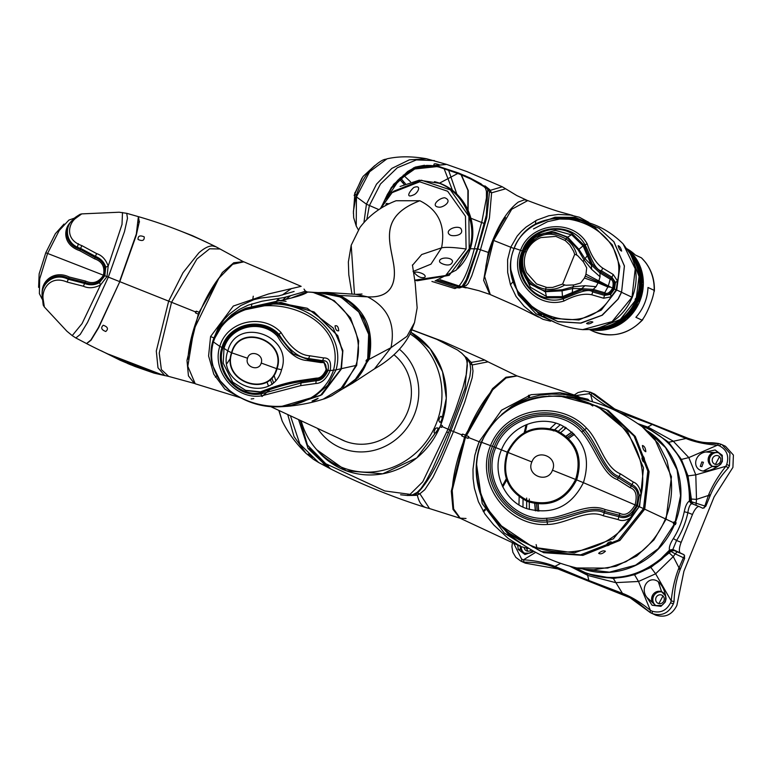 <?xml version="1.0" encoding="UTF-8"?>
<svg xmlns="http://www.w3.org/2000/svg" width="772" height="772" viewBox="0 0 772 772"><rect width="100%" height="100%" fill="white"/><g stroke="black" fill="none" stroke-linecap="round" stroke-linejoin="round"><path stroke-width="1.16" d="M638.164 423.78L648.297 427.254L673.165 441.092L688.817 457.584L717.516 445.154L719.465 445.859C726.838 449.825 729.26 456.02 726.713 464.454L729.434 465.767L729.955 453.415L721.994 444.662L725.477 446.284L733.4 455.065L732.918 467.388L714.119 496.888L688.46 560.067L683.924 571.251L676.861 605.431C672.19 614.753 665.155 617.996 655.746 615.178L650.14 612.486L642.121 605.981C636.639 601.263 632.451 598.406 629.576 597.393L554.18 567.208C545.514 563.763 535.469 562.093 524.034 562.199L520.859 561.128L525.327 563.164L557.934 568.954L631.342 598.261M650.082 612.457L629.576 597.393M575.922 395.573L588.766 393.739L590.58 392.234L594.633 394.106L614.753 409.044M663.003 595.926L659.037 603.289L659.394 603.685M526.581 548.487L527.836 551.218M719.543 456.677L715.576 464.04L715.933 464.435M652.311 611.231C660.398 613.451 666.477 610.642 670.54 602.807L673.377 603.82C668.764 613.229 661.729 616.471 652.253 613.557L652.311 611.231L650.42 610.401C641.686 603.144 632.934 597.673 624.172 593.996L588.862 580.496L589.181 581.162M691.365 503.884C689.724 504.936 688.556 507.86 687.862 512.637L684.243 511.739C685.449 505.892 687.167 502.34 689.406 501.086C689.801 465.777 674.747 441.053 644.234 426.926L648.644 428.73L666.612 440.754L680.238 457.815L688.383 478.457L690.342 500.941L692.146 503.778L691.365 503.884L689.406 501.086L705.753 506.307L702.896 508.294L699.297 506.615A10.017 3.358 111.7 0 0 699.239 506.596A10.017 3.358 111.7 0 0 692.484 514.48L681.174 542.33A10.017 3.358 111.7 0 0 680.45 553.032L684.05 554.711L684.648 558.291L680.18 569.514C676.446 578.739 674.4 589.441 674.053 601.61L673.377 603.82M612.862 408.205L617.861 410.308L612.785 408.176L590.58 392.234L584.394 391.057L578.016 392.562L574.233 395.013M640.673 425.575L650.034 429.377L668.687 442.269L686.028 438.496L687.119 438.969C696.035 442.337 706.168 444.402 717.516 445.154L718.732 443.562C706.969 443.504 696.778 441.758 688.132 438.332L617.88 410.318L616.78 410.916C607.96 407.211 599.236 401.758 590.619 394.55L592.635 393.266M687.119 438.969L688.113 438.322L698.892 441.787C711.678 443.649 708.764 441.951 718.674 443.543L721.994 444.662L720.98 444.238L719.465 445.859M729.434 465.767L728.372 467.822C720.122 476.835 714.119 485.945 710.375 495.151L705.762 506.307M701.873 466.684L700.291 466.356L701.816 461.955L703.427 462.293L701.873 466.684M656.596 602.15A4.507 4.246 114.9 0 1 661.874 595.154A4.507 4.246 114.9 0 1 663.312 601.89A4.507 4.246 114.9 0 1 656.596 602.15M531.377 549.867A4.507 4.246 114.9 0 1 524.236 547.956M719.9 457.082A4.507 4.246 114.9 0 1 714.621 464.078A4.507 4.246 114.9 0 1 713.183 457.333A4.507 4.246 114.9 0 1 719.9 457.082M684.687 555.879L683.423 557.731L675.239 553.881L673.252 556.622L655.621 573.799L638.512 581.47L634.555 574.764L650.844 567.43L671.003 551.44L675.239 553.881L677.121 551.835L684.05 554.711M670.54 602.807L671.215 600.915C672.412 589.094 674.853 578.411 678.559 568.867L680.18 569.514M658.284 581.683C662.579 585.61 665.184 591.313 666.091 598.811L665.281 601.967L660.938 606.329L652.099 605.248L646.859 597.383C639.612 588.168 648.605 574.831 658.284 581.683L661.575 591.67L665.541 595.974L665.753 599.728M569.736 566.185L588.081 575.526L615.689 582.638L638.512 581.47L650.42 610.401L650.14 612.486L651.684 613.306M692.484 514.48L687.862 512.637A80.809 76.129 114.9 0 1 676.552 540.487L673.348 538.557C670.125 543.623 668.841 547.473 669.498 550.098L670.038 550.947L661.729 559.208C638.232 578.103 612.939 582.715 585.842 573.065L582.281 571.521L587.241 573.712L588.862 580.496L553.823 565.944C544.878 562.556 534.774 560.511 523.522 559.797L524.034 562.199M704.132 507.995L708.783 494.427L710.375 495.151M726.713 464.454L725.883 466.278L695.794 474.857L696.498 499.378L695.977 505.419M690.65 501.047L692.146 503.778L699.181 506.567M681.174 542.33L676.552 540.487L672.856 549.452L680.45 553.032M678.559 568.867L683.423 557.731L684.648 558.291M513.65 543.218L521.621 559.111L523.522 559.797L535.729 552.318M534.668 503.865L534.938 503.17M565.249 428.663L565.625 427.427M588.766 393.739L590.619 394.55L592.549 401.768M688.113 438.322L618.961 410.743L617.899 411.322L616.78 410.916M687.003 437.878L686.028 438.496L652.224 424.475L618.102 411.91M728.372 467.822L725.883 466.278C718.471 475.639 712.778 485.019 708.783 494.427M517.674 545.109L518.253 549.423L524.941 554.537L524.439 553.196L529.495 553.138L532.757 550.668M524.941 554.537L534.021 551.372M712.653 452.643C706.766 457.41 706.689 461.994 712.44 466.404L718.307 466.027A7.517 7.083 114.9 0 1 709.671 464.281A7.517 7.083 114.9 0 1 713.01 452.488L705.897 451.977C694.269 453.56 691.48 469.26 703.205 471.074C709.024 471.238 714.862 468.951 720.739 464.233L722.36 461.405L722.264 455.287L715.142 449.97L705.897 451.977M656.2 605.731A7.517 7.083 114.9 0 1 662.521 592.172M524.642 553.263A7.517 7.083 114.9 0 1 521.274 546.798M712.759 466.491A7.517 7.083 114.9 0 1 719.05 452.913M666.091 598.811L665.339 601.185M665.281 601.967L664.364 602.971L665.512 600.548L665.725 596.659M646.859 597.383L655.804 605.586L661.372 605.431L660.938 606.329L664.364 602.971M655.553 605.47L652.099 605.248M652.108 601.755C651.192 594.266 654.347 590.908 661.575 591.67M587.241 573.712L613.373 578.498L634.555 574.764M709.941 496.193L708.387 495.479L696.498 499.378L691.365 499.059L691.336 501.366L693.063 504.174M585.842 573.065L585.089 572.583C612.138 582.223 637.402 577.61 660.861 558.745L669.498 550.098L672.856 549.452M670.318 551.121L674.217 550.59A3.011 2.827 -65.1 0 0 671.003 551.44L670.038 550.947L673.319 550.147M520.087 545.428L520.521 549.259L518.253 549.423L520.521 549.259L524.005 553.013M581.548 397.744L587.994 399.259L589.451 400.871M646.473 427.842L652.224 424.475M691.365 499.059L688.016 475.899L695.794 474.857L688.817 457.584L681.386 459.437L668.687 442.269M532.738 550.658A7.517 7.083 114.9 0 1 529.495 553.138M715.142 449.97L717.999 452.411L713.01 452.488M720.739 464.233L721.801 462.129M722.36 461.405L722.351 460.17L721.482 462.708L718.78 465.748M721.067 463.499L718.307 466.027M652.263 602.102A7.517 7.083 114.9 0 1 664.393 593.822A7.517 7.083 114.9 0 1 665.541 595.974M718.433 452.595L721.917 456.339L722.351 460.17M587.096 400.234L584.742 399.539M688.016 475.899L681.386 459.437M674.294 524.169L674.612 524.294A76.66 72.221 114.9 0 1 652.958 554.142A76.66 72.221 114.9 0 1 583.111 569.099M566.272 436.296A76.66 72.221 114.9 0 1 572.168 432.195M647.283 430.901A76.66 72.221 114.9 0 1 675.365 522.441L676.127 522.789A76.833 72.385 114.9 0 1 675.375 524.642L674.612 524.294M722.264 455.287L721.917 456.339L722.264 455.287M676.127 522.789L675.037 522.354M535.614 510.832A76.66 72.221 114.9 0 1 534.909 502.62M585.089 572.583L574.889 567.516M574.513 434.424A74.855 70.522 -65.1 0 0 568.684 438.496M538.19 504.058A74.855 70.522 -65.1 0 0 538.837 511.17M529.283 395.148A74.652 25.013 -68.3 0 1 529.505 397.677M527.073 424.417A74.652 25.013 -68.3 0 1 526.919 425.16A74.652 25.013 -68.3 0 1 525.307 432.117M506.721 479.962A74.652 25.013 -68.3 0 1 502.765 486.958M485.395 510.031A74.652 25.013 -68.3 0 1 483.513 511.788M576.916 395.911L517.076 375.935L506.104 377.962L492.71 389.812L465.439 437.396L452.218 490.442L453.627 508.97L460.295 518.321L520.849 546.605L508.266 538.489L493.684 524.883L485.009 514.113L478.399 501.694L474.384 488.136L473.13 478.765L472.985 469.299L474.848 455.239L479.123 441.7L501.559 410.193L531.039 394.685L559.874 392.736L576.916 395.911L584.954 399.684M519.17 496.821L518.958 504.763M527.971 548.506L520.675 546.518M465.439 437.396L467.9 438.342L469.048 437.743L468.633 436.527L466.192 435.553M555.956 423.191L549.365 429.319M481.159 442.501L479.123 441.7L476.015 450.645M523.049 498.287L522.972 506.963M530.499 549.355L504.261 533.018L482.21 503.576L476.671 465.033M553.36 430.911L560.24 424.725M584.24 399.529L574.407 396.21L562.595 394.309L551.189 394.077L539.773 395.177L528.463 398.024L519.788 401.662L511.575 406.468L501.665 414.429M487.171 508.458L508.323 534.301L523.329 544.849M537.1 548.66L536.135 544.578M526.649 498.075L526.668 508.536M563.888 426.453L557.509 431.915M592.78 405.995L588.187 402.82M569.968 396.837L548.651 395.988M529.322 509.433L529.254 498.992M566.301 427.842L559.999 433.179M506.027 531.339L541.056 551.459L580.631 554.846L618.362 540.062L643.501 508.603L673.493 522.673L673.377 523.763L674.245 524.284L658.265 548.66L635.578 565.172L609.465 572.168L583.333 569.128M535.324 510.784L534.61 502.572M654.482 438.351L671.447 476.7L666.111 519.102L653.952 539.869L636.717 556.004L616.037 566.233L593.784 569.784M654.762 438.689C657.686 440.773 639.428 423.51 642.14 426.665L658.207 443.504L666.96 460.652L671.215 479.73C672.47 492.97 670.55 505.988 665.445 518.774C660.263 531.397 652.552 542.108 642.314 550.899L625.909 561.736L607.612 568.096L576.858 567.97L585.012 569.331L593.822 569.784M642.15 426.665C617.272 409.112 598.339 401.884 573.22 397.31L608.191 410.472L635.279 436.45L649.088 471.615L644.726 509.163L619.926 540.419L582.918 555.357L543.72 552.694L508.227 533.317M576.887 567.98C554.933 562.913 534.803 553.592 516.497 540.014L508.69 533.713M516.497 540.014L513.843 537.968M605.412 551.256C603.656 550.349 601.407 551.034 598.647 553.283C600.365 554.45 602.623 553.765 605.412 551.256M573.22 397.31L570.276 396.885L606.223 409.7L634.063 436.074L647.833 471.094L643.501 508.603L639.534 506.818L643.52 467.861L627.704 431.664L597.316 406.14L559.227 395.872L564.187 396.229M645.826 451.726C645.527 448.098 644.388 446.013 642.42 445.492C642.873 448.928 644.012 451.002 645.826 451.726M577.794 398.12L574.58 397.541M673.502 522.644L674.159 521.843L675.104 522.171L680.576 495.672L677.083 469.878L665.541 447.586L647.476 431.075M571.946 432.002L566.04 436.103M674.245 524.284L675.104 522.171M573.422 433.343A74.652 70.329 -65.1 0 0 567.516 437.386M536.579 503.884A74.652 70.329 -65.1 0 0 537.302 511.045M673.377 523.763L674.159 521.843M572.901 397.262L608.133 410.482L635.259 436.566L648.982 471.76L644.601 509.105L619.945 540.246L583.13 555.242L543.449 552.569L508.507 533.558M508.449 533.5L498.741 524.101L533.211 547.28L574.387 552.868L613.383 538.808L639.168 506.654L632.104 516.796C610.092 551.71 560.761 561.302 525.221 542.841C488.908 526.234 465.641 480.763 481.67 442.337C496.975 403.611 545.302 387.351 582.86 400.88C621.171 412.557 649.792 453.946 641.214 494.341L639.168 506.654L636.495 505.506C639.39 495.142 637.643 488.647 631.255 485.993L630.106 487.653C635.819 489.622 637.479 495.373 635.086 504.907L583.4 482.664C591.265 457.198 583.95 438.052 561.447 425.256C540.072 414.873 511.093 425.44 501.482 449.786C491.108 473.014 505.39 502.369 527.411 508.806C552.617 515.194 571.28 506.48 583.4 482.664L575.622 479.47C565.065 499.725 549.114 506.77 527.768 500.594C508.092 490.317 501.53 474.24 508.072 452.373C518.63 432.108 534.581 425.063 555.937 431.239C575.613 441.526 582.175 457.603 575.622 479.47L552.472 470.196C547.57 484.092 525.713 475.32 531.879 461.945L495.798 447.625C480.821 481.535 512.154 521.602 546.692 518.244C565.094 517.742 587.28 502.032 605.026 509.501L619.704 513.274C625.059 516.14 630.184 513.351 635.086 504.907L636.495 505.506C631.255 514.934 625.542 518.186 619.366 515.262L619.704 513.274M606.039 545.669L607.564 543.17C614.888 538.731 610.121 546.653 606.039 545.669M506.702 531.898L508.323 533.085L506.702 531.898M641.957 458.471L642.555 455.731C646.087 458.114 644.109 466.751 641.957 458.471M603.308 515.773L604.659 511.479L619.366 515.262L618.092 519.556L603.308 515.773C586.836 508.497 565.461 524.42 547.502 524.439C509.597 527.353 474.22 484.681 490.529 445.579C506.336 406.275 560.491 399.761 586.585 428.19C599.67 440.88 603.772 466.819 620.35 473.815L619.163 476.556C604.63 472.242 597.972 444.132 584.587 429.599C559.439 401.739 506.49 409.546 492.468 446.322C476.884 482.471 509.52 524.661 547.078 521.978C566.88 520.685 591.207 505.293 604.37 512.975L619.125 516.738C623.062 518.427 627.231 517.665 631.621 514.451L637.479 505.921L639.264 495.634L641.214 494.35M618.092 519.556C622.039 521.438 626.71 520.521 632.104 516.796L631.621 514.451M620.35 473.815L633.32 482.037C637.305 483.494 639.94 487.595 641.214 494.341M605.026 509.501L604.659 511.479C591.333 503.962 566.976 518.61 546.885 520.116L546.692 518.244M481.67 442.337L494.273 447.027C478.457 481.477 511.431 523.841 546.885 520.116L547.502 524.439M639.264 495.634C638.415 490.133 636.022 486.514 632.104 484.758L619.163 476.556L617.214 479.499C602.449 474.732 595.801 448.368 581.731 431.963C558.349 405.213 508.314 413.531 495.798 447.625L494.273 447.027C506.509 411.814 560.047 403.293 583.159 430.786C596.698 445.811 603.752 473.275 618.324 477.82L631.255 485.993L633.32 482.037M617.214 479.499L630.106 487.653M507.32 452.074C500.584 474.519 507.32 491.011 527.537 501.539C549.452 507.908 565.828 500.69 576.645 479.885C583.391 457.429 576.645 440.937 556.429 430.409C534.523 424.04 518.157 431.258 507.32 452.074M538.74 511.17A74.652 70.329 114.9 0 1 538.084 504.048M568.607 438.419A74.652 70.329 114.9 0 1 574.445 434.366M409.971 333.803A75.26 70.899 114.9 0 1 436.141 423.925A75.26 70.899 114.9 0 1 315.796 448.638L317.813 450.993A76.66 72.221 114.9 0 0 440.387 425.826A76.66 72.221 114.9 0 0 410.762 332.211L430.168 348.819L442.549 371.728L446.284 398.169L440.764 424.889L442.279 425.584L441.545 427.389L442.414 426.704L442.279 425.584M316.819 449.796L346.387 470.814L382.729 473.796L416.832 457.873L440.011 426.742L441.545 427.389M300.231 420.354L307.449 445.058L325.794 463.74L384.784 490.953L410.067 494.35L422.718 481.853L448.011 429.164L455.557 409.585L462.959 387.525L466.423 373.851L467.359 365.349L466.751 360.408L465.159 356.905L462.013 353.393L457.497 350.005L436.807 339.352L411.794 329.847M461.154 352.669L467.571 358.912L465.053 388.297L449.68 429.907L442.414 426.704M411.399 495.142L417.305 493.231C429 481.332 440.233 460.421 450.993 430.506L449.68 429.907L432.513 468.884L426.279 480.647L421.029 488.464L417.208 492.362L412.47 494.871L407.77 495.518L400.581 494.775M465.053 356.741L468.102 359.858M467.571 358.912L469.984 363.496L472.194 364.963L472.995 371.042L472.203 377.672L464.773 402.096L453.492 431.548L461.424 434.713L461.888 436.016L464.512 437.174L451.282 491.224L452.981 509.356L459.861 518.166L429.512 508.555L419.891 493.762L424.822 489.68L432.947 477.289L440.957 460.768L453.492 431.548L450.993 430.506L463.953 396.364L469.897 376.302L470.746 369.614L469.984 363.496M412.441 494.881L407.703 494.91M471.152 362.425L468.913 361.093L471.152 362.425L472.194 364.963L488.02 361.836L484.777 360.08L471.152 362.425L466.404 357.311M414.815 494.341L417.324 494.997L416.05 495.334L408.851 495.479M429.637 508.584L426.24 507.677C421.83 506.413 418.858 502.186 417.324 494.997L419.891 493.762L417.305 493.231M517.076 375.935L505.901 377.238L492.565 388.615L465.371 435.061L462.669 434.096L461.888 436.016M461.434 434.684L462.669 434.096M425.941 507.59C393.315 497.38 361.557 484.498 330.677 468.942L310.489 449.748M324.433 462.824L323.651 462.573C322.059 462.766 323.497 463.991 327.936 466.259L328.756 465.632M466.027 518.466L459.861 518.166M465.371 435.061L464.512 437.174M452.257 489.844A74.652 25.013 -68.3 0 1 454.872 470.852A74.652 25.013 -68.3 0 1 491.658 391.066M330.541 468.874L309.273 448.011M330.657 468.932L318.672 462.534L299.825 443.977L290.426 415.799M308.018 454.119L310.103 454.293C314.426 458.327 313.741 458.278 308.018 454.119M287.724 414.545L294.045 436.605L305.992 453.309C295.772 443.253 287.831 432.484 282.156 421.001L278.798 410.395M278.991 410.492L282.156 420.991M528.666 397.947A74.652 25.013 111.7 0 0 528.473 395.38M483.069 511.054A74.652 25.013 111.7 0 0 484.961 509.25M502.282 485.955A74.652 25.013 111.7 0 0 506.297 478.746M524.188 432.725A74.652 25.013 111.7 0 0 526.041 424.832M399.442 349.262A57.968 54.6 114.9 0 1 414.313 414.786A57.968 54.6 114.9 0 1 368.543 451.408A57.968 54.6 114.9 0 1 317.572 428.421M315.796 448.638A75.26 70.899 114.9 0 1 301.167 420.798M435.466 428.528C433.314 432.687 433.661 433.96 436.498 432.359C438.583 428.17 438.235 426.897 435.466 428.528M438.834 420.238C440.185 415.761 441.304 415.133 442.182 418.376C440.754 422.824 439.635 423.442 438.834 420.238M138.593 222.297L139.52 221.805M176.026 229.284L192.421 235.663L207.157 242.505M165.314 375.703L154.11 373.137L134.965 366.478L120.258 360.292L101.296 350.816M161.155 374.449L108.862 354.319M198.317 314.098L199.07 312.245L196.426 311.193L195.162 311.763L195.673 313.046L198.317 314.098L186.988 360.36L188.445 375.887L194.341 383.423L168.692 376.408L161.367 369.576L159.235 353.093L171.558 302.286L119.795 281.664L98.642 327.733L91.009 340.249L86.609 343.588M99.53 282.581L100.514 284.984C94.184 288.159 88.49 288.574 83.434 286.238L67.125 282.07C50.383 274.871 42.084 289.017 43.02 298.31L44.351 306.986L43.213 305.075L42.18 295.908C40.636 284.038 54.127 272.062 68.032 279.213L84.36 283.401C89.706 285.476 94.763 285.196 99.53 282.581L104.838 275.739L108.341 277.109L124.475 231.668L127.476 218.302L126.743 213.323L119.206 212.223L81.716 213.892L75.434 218.466C68.467 224.054 64.674 239.6 81.909 245.65L96.674 253.621C101.972 255.358 105.812 259.517 108.186 266.099L106.99 276.579L100.514 284.984L82.073 323.584L72.23 335.617L75.849 337.972L80.191 334.469L87.545 322.387L108.341 277.109L119.554 281.568L136.335 234.022L138.381 216.642L139.25 222.046L136.133 235.711L119.795 281.655L136.19 235.518L139.278 221.863L138.429 216.662M86.561 343.569L91.115 340.085L98.729 327.56L119.795 281.655L98.488 327.463L90.884 339.998L86.561 343.569L75.83 337.962M138.564 216.691C164.513 224.131 190.337 234.177 216.044 246.828L212.667 245.969C208.98 245.728 204.387 248.005 198.896 252.801L183.032 272.67L168.663 301.128L156.301 351.028L157.99 367.8L164.716 375.52C136.953 366.893 110.956 356.268 86.725 343.665M105.774 331.497C108.63 328.94 107.781 326.855 103.236 325.244C100.582 327.753 101.431 329.837 105.774 331.497M144.21 236.85C139.925 235.064 137.879 235.933 138.053 239.465C142.434 241.424 144.48 240.555 144.21 236.85M195.162 311.763L171.558 302.286L196.937 258.977L209.637 248.787L219.634 248.989M199.07 312.245L222.346 272.497L233.762 262.76L243.402 261.669M138.313 216.623L126.714 213.313M187.963 359.183A63.632 21.317 -68.3 0 1 190.192 342.816A63.632 21.317 -68.3 0 1 221.66 274.678M122.497 212.522L122.015 224.401L108.186 266.099L105.774 267.189L104.838 275.739L104.259 275.517C99.549 283.44 93.094 285.727 84.891 282.359L68.525 278.267C54.32 271.097 40.752 282.446 42.209 294.595L42.142 296.197M44.351 306.986L66.884 331.207L72.23 335.617M42.113 297.374L42.238 293.35C41.186 280.197 55.005 270.065 69.2 277.003L85.547 281.085C92.823 284.337 98.787 282.378 103.448 275.218C105.088 266.871 102.136 261.409 94.58 258.823L79.854 250.755C61.808 244.521 63.613 227.701 71.381 221.583L72.24 220.647C62.821 227.943 65.07 245.129 80.259 249.366L95.014 257.443C103.409 260.704 106.488 266.726 104.259 275.517L47.584 253.438L39.69 278.924L39.382 293.63L42.113 299.053M72.636 220.203L73.137 219.653C63.941 226.65 65.466 244.155 80.558 248.343L81.909 245.65M77.528 246.664L78.377 243.691M74.623 218.08L68.92 220.068L59.241 230.471L47.584 253.438L45.76 252.801L39.15 273.838L38.6 287.367M45.76 252.801L55.352 233.723L64.028 224.034M339.284 390.922L343.926 388.123L357.976 377.228L367.057 361.007L367.704 358.874L368.659 334.324L358.826 312.052L340.79 297.056L318.74 292.636L306.117 291.893L305.162 290.919L307.517 292.096C340.606 292.067 367.192 332.693 355.757 365.696L343.386 386.84L323.217 399.153C323.507 398.883 323.053 399.751 331.825 395.689L339.284 390.922L356.722 365.301L358.681 340.963L350.536 317.852L334.141 300.578L313.287 292.492M247.561 358.237C244.406 366.893 258.958 372.027 261.197 363.043C264.342 354.387 249.8 349.253 247.561 358.237L231.841 352.862C221.603 381.339 269.11 398.101 276.579 368.64C286.808 340.162 239.31 323.4 231.841 352.862L231.542 352.736C221.014 381.657 269.399 398.738 277.003 368.775C287.406 339.805 239.021 322.735 231.542 352.736L227.846 350.913C215.513 385.103 272.632 405.039 281.577 369.73L276.579 368.64L261.197 363.043M281.577 369.73C293.852 335.579 236.763 315.536 227.846 350.913L224.015 348.375L223.176 363.168L232.729 382.14L245.593 390.314L260.473 391.858C276.675 385.517 290.311 381.677 301.389 380.326L316.346 378.116C319.994 378.348 323.178 375.684 325.919 370.135C326.585 364.558 324.973 362.049 321.094 362.608L307.43 360.563C296.93 360.032 286.943 351.926 277.466 336.245C261.283 318.662 230.114 326.073 224.015 348.384L223.176 363.168M232.816 382.227L246.027 390.642L261.225 392.195C277.129 386.029 290.552 382.314 301.495 381.04L316.481 378.859C320.486 378.762 323.786 375.839 326.382 370.077L323.912 361.981M293.099 353.943L278.528 335.579C262.036 317.601 230.21 325.186 223.996 347.911L222.934 347.911C229.207 324.848 261.515 317.089 278.306 335.27L292.955 353.827L308.125 359.549L324.095 362.029L327.029 370.309C324.105 376.447 320.563 379.486 316.404 379.419L301.379 381.619C290.301 382.989 276.733 386.772 260.675 392.967C237.062 397.117 215.253 370.512 222.934 347.911L221.931 347.487C214.076 370.801 236.579 398.072 260.859 393.942L301.37 382.864L316.452 380.673C321.046 380.673 324.925 377.276 328.071 370.473C329.113 363.564 327.28 360.292 322.571 360.659L321.837 361.614M323.7 357.928L322.571 360.659L308.79 358.575C298.407 357.832 288.496 349.774 279.059 334.392C261.708 315.844 228.464 323.729 221.931 347.487L219.798 346.396C211.489 371.264 235.778 400.147 261.64 395.843L300.704 385.643L315.883 383.501C321.606 383.298 326.363 378.994 330.184 370.599C331.564 361.971 329.403 357.745 323.7 357.928L309.823 355.796C299.893 355.226 290.282 347.458 281.008 332.481C262.49 312.728 226.843 321.027 219.808 346.396L213.4 341.919C195.934 406.719 311.241 433.806 333.475 370.213C350.488 305.384 235.228 278.142 213.4 341.919L213.168 340.896L223.542 323.053L240.42 310.701L232.536 315.227C222.732 322.03 216.15 330.677 212.811 341.176C210.428 349.253 210.322 357.243 212.474 365.146L220.126 380.75L229.766 390.728C247.677 404.374 265.693 406.989 276.463 406.844L280.304 406.776L314.136 396.943L327.685 385.305L336.052 369.846C346.396 332.607 307.98 303.222 272.941 304.052L240.42 310.701L245.168 308.501L280.197 302.46L313.548 311.791L337.48 335.521L342.594 351.752L340.992 369.026L320.525 395.418L288.332 406.265M272.941 304.052L271.155 304.033M287.975 406.294L321.239 395.032L341.166 368.997L342.787 351.839L337.769 335.695L314.04 311.917L280.921 302.431L244.782 308.675M312.062 401.044L318.112 398.313C316.105 399.877 314.088 400.793 312.062 401.044M289.693 406.14L322.001 394.656L341.407 368.948L342.884 350.536L333.118 327.936L307.237 308.26L274.88 302.142L245.94 308.163L279.725 300.617L286.084 301.341L281.317 300.347C296.062 297.152 304.795 294.402 307.517 292.096L306.117 291.893M367.057 361.007L366.131 361.306L366.111 360.485L367.704 358.874M335.038 325.852C335.511 329.596 336.737 331.246 338.715 330.783C338.406 326.826 337.181 325.186 335.038 325.852M273.935 375.144L275.652 380.152M306.6 292.048L291.768 297.838M306.909 291.999L307.517 292.096M281.317 300.347L279.725 300.617M273.365 382.372L271.802 377.807M290.619 295.657L285.515 299.584M223.436 323.024L231.397 314.918L239.397 309.379L248.15 305.181L261.92 301.234L284.028 297.548L301.813 292.443L304.419 291.478L304.969 290.571M272.149 384.475L270.248 379.245M282.832 300.057L286.007 297.037M294.113 291.459L278.673 295.937L260.637 298.06L253.814 299.681L240.796 305.529L229.265 314.175L224.276 319.367L217.897 328.611L213.998 337.953L210.582 336.534L208.585 355.95L213.796 374.208L224.864 389.127L240.179 397.638M305.152 290.735L304.004 289.085M266.89 381.764L268.367 385.768M269.351 390.149L261.959 396.528M253.776 398.651L251.141 398.95M276.559 301.07L278.595 298.706M282.243 295.049L291.526 288.525M240.246 397.677L195.22 383.771L187.808 366.285L193.859 329.576L218.901 278.181L232.69 264.265L243.846 261.833L301.148 286.344L268.502 293.968L233.298 306.059L210.582 336.534M253.255 296.216A62.329 20.883 -68.3 0 1 252.666 300.047M251.962 303.811A62.329 20.883 -68.3 0 1 251.498 305.992M230.558 357.986A62.329 20.883 -68.3 0 1 226.939 363.554M216.845 375.732A62.329 20.883 -68.3 0 1 215.32 377.141M362.02 294.035L355.824 294.344L367.559 296.844C387.93 307.372 395.737 324.317 390.979 347.67L369.093 359.356C374.796 329.335 364.992 308.038 339.661 295.473L327.087 292.463L356.133 294.354M354.483 294.277L351.202 245.245L359.877 227.557C369.006 215.465 381.069 206.529 396.065 200.749L419.852 200.749C438.506 209.994 445.753 225.685 441.574 247.822C446.1 246.944 454.274 247.349 466.114 249.009L445.637 275.527L414.622 280.188M380.625 208.536L392.089 192.643L419.717 181.806L447.644 191.244L465.468 216.256L466.114 249.009M460.73 228.28C455.943 224.932 443.717 230.799 449.97 234.92C452.537 236.792 465.294 235.566 460.73 228.28M444.672 197.757C438.592 198.076 430.284 206.394 438.978 207.157C442.867 207.861 453.376 200.865 444.672 197.757M413.84 187.471C409.305 191.456 405.29 198.578 413.416 194.949C417.449 193.82 422.593 184.276 413.84 187.471M389.31 203.769L386.299 203.451L385.653 205.641M342.643 388.779L358.208 377.537L368.62 359.54L369.556 335.222L363.062 317.244L351.115 303.078L335.463 294.499L318.209 292.598L327.087 292.463M413.049 271.503L430.95 264.149L441.574 247.822L421.705 254.528L412.422 265.365M424.967 277.187C419.543 279.503 414.188 272.728 414.41 272.593C415.481 270.837 426.906 273.886 424.967 277.187M439.77 262.036C437.627 257.443 451.099 256.352 452.566 261.187C451.273 268.183 440.629 263.667 439.77 262.036M415.22 280.323L417.256 280.767L449.111 275.392L469.212 248.796L468.884 216.363L450.433 189.883L421.406 180.204L393.643 191.253L392.089 192.643M318.209 292.598L317.302 292.694M343.492 388.412L352.756 383.086L369.093 359.356M348.24 385.71A50.103 45.818 -104.8 0 0 367.24 360.813L368.36 358.806L367.81 358.951A50.103 45.818 -104.8 0 0 368.997 335.376A50.103 45.818 -104.8 0 0 323.709 292.607M367.24 360.813L367.81 358.951M510.475 284.791A48.105 16.115 111.7 0 0 512.878 281.761M535.45 224.488A48.105 16.115 111.7 0 0 535.72 220.686M505.506 217.511A48.105 16.115 111.7 0 0 485.771 267.054M527.286 200.43L524.371 199.813L518.369 202.023C506.5 211.045 496.483 227.856 488.319 252.444L483.648 280.371L489.844 294.383M354.136 195.499L361.914 178.129M353.373 213.381L354.937 192.556M356.539 195.634L354.666 193.656L362.985 176.537L374.806 165.555M399.192 178.824L404.055 184.296M400.378 177.676L405.271 183.736M400.147 177.898L405.406 183.668M356.23 226.061L356.442 196.879L369.614 171.751L386.984 158.829C385.961 159.891 383.616 157.141 371.264 169.039C364.876 175.862 359.791 184.933 356.008 196.242L353.412 211.267L353.682 217.704L356.23 226.061L358.353 229.805M403.36 175.07L410.53 181.796M363.959 222.413L366.43 204.194L376.514 184.151L391.8 168.412L409.353 159.833L426.655 158.762M482.017 220.966L474.191 249.308C467.658 273.799 461.193 286.885 454.776 288.554L431.924 281.442M435.591 280.825L456.03 287.551L459.427 287.956L461.463 287.3L466.201 279.918L477.279 248.864L469.472 248.729L456.3 270.055L435.128 280.911M444.035 168.489L452.46 190.298M366.854 219.325L369.334 205.67L380.471 184.006L397.329 167.746L416.359 159.92L434.375 160.576M386.251 198.973L399.027 180.04L416.475 167.804L437.734 166.105L458.607 173.025L470.003 177.936L481.043 183.842L485.395 188.021L486.437 191.273L486.447 197.893L482.017 220.956M458.607 173.025L439.268 183.273C462.959 192.006 477.926 222.809 469.472 248.729M439.268 183.273L419.206 180.194L400.06 186.486M461.463 287.3L463.364 285.939M488.319 252.444L477.791 248.845L468.17 277.814L465.535 283.459L463.499 285.843M462.438 286.451L460.392 286.981L461.685 286.373L460.257 286.258M484.932 185.878L489.651 189.565L491.6 192.817L489.429 218.051L480.551 249.433L471.817 275.691L468.257 283.401L466.211 285.572L462.64 286.46M462.467 286.422L463.518 285.823M448.503 169.975L456.841 194.119M382.526 204.696L391.134 188.445L411.785 169.309L438.785 166.405L465.265 175.784L487.788 188.822L486.331 215.156L477.279 248.864M477.791 248.845L486.804 217.376L489.487 191.765L485.781 187.036L475.349 181.024L459.919 174.24L439.76 167.196L431.075 165.507L426.713 165.411L418.627 166.858L407.606 171.982L397.86 180.175L392.224 186.93L387.38 194.419L382.458 204.821M460.392 286.981L458.443 286.837L460.923 286.48L458.443 286.837L437.83 280.294M489.361 294.219L478.91 290.706L462.447 286.595M446.631 164.417L413.753 167.756L393.643 184.276L380.345 208.71M467.88 209.916L467.9 190.25L461.048 174.704M461.936 286.962L466.114 287.917M487.788 188.822L488.444 189.796L490.307 190.327L488.193 189.449M459.851 286.219L440.011 279.647M380.519 208.604L391.375 187.432L407.684 171.471L415.191 167.292L446.534 164.378M434.925 165.555L434.086 165.092C433.382 163.481 435.157 163.375 439.403 164.783L438.139 166.241M464.532 176.151L468.44 177.84M461.376 174.839L468.247 190.539L468.112 210.438M490.307 190.327L502.263 186.776L467.041 171.625L446.795 164.465M424.503 165.266L415.008 167.157M459.07 173.903L438.409 166.839M457.458 268.936A50.103 45.818 -104.8 0 0 471.827 222.249A50.103 45.818 -104.8 0 0 440.966 183.707A50.103 45.818 -104.8 0 0 434.462 181.661M636.282 298.359L635.182 299.063L635.462 300.376L636.282 298.359L639.042 276.521L631.776 256.96M635.067 300.134L635.838 298.214M635.462 300.376L620.312 319.502L598.811 327.859M632.007 297.239L612.119 321.596L582.715 329.634L589.625 329.548L596.573 328.438C613.277 323.979 625.166 313.625 632.229 297.374C637.981 282.427 637.344 267.971 630.328 253.998L623.091 243.855L635.231 268.82L632.007 297.239L621.566 292.298L624.432 265.964L613.74 241.54M621.634 251.103C620.939 248.034 619.781 246.229 618.15 245.679C618.961 248.652 620.119 250.456 621.634 251.103M555.184 218.148L563.483 217.337L573.017 217.994L581.509 220.01L587.897 222.597M590.812 223.581L574.841 217.337L554.962 217.231L535.392 224.517M582.735 329.634C567.835 328.11 554.788 323.603 543.575 316.124L543.498 316.076M541.606 314.87L533.77 309.176M571.83 218.601L559.768 217.791C534.967 219.18 518.601 234.852 514.152 248.208C508.072 262.596 509.935 278.065 519.749 294.605C526.272 303.676 530.846 306.677 530.046 306.117L552.569 318.373L578.913 319.984L601.263 310.132L616.722 290.021L619.868 266.35L612.36 244.907L594.45 227.122L571.83 218.601L580.669 220.445L599.159 228.358L613.952 241.81L624.374 266.022L621.566 292.298L618.198 299.015L602.314 315.208L580.998 323.13L558.108 321.721L537.254 311.888M592.857 322.049C590.213 323.893 588.11 324.365 586.556 323.478C589.219 321.789 591.323 321.316 592.857 322.049M517.443 290.851L540.197 315.227L552.704 321.2M554.267 321.953L535.99 313.721L518.417 294.952L510.91 269.959M588.92 222.413L579.367 217.241L570.489 215.06L558.195 214.452L548.767 215.764L536.81 220.116L526.108 227.055L521.351 231.349L517.134 236.155L510.746 247.223L514.123 248.565M610.671 294.354L611.019 296.882L603.607 298.224L604.553 295.377L610.671 294.354L614.444 289.037L615.477 282.504L617.475 280.989L616.22 289.799L621.479 292.183L617.957 299.16L601.928 315.275L580.573 323.053L557.847 321.538L537.1 311.685L530.046 306.117M544.289 290.822L544.289 291.517M550.619 321.22L543.005 319.318L533.191 313.75L524.053 306.223L516.024 296.4L510.504 284.897L507.677 272.429L507.6 259.633L510.746 247.223L493.636 240.439L511.701 209.28L527.768 200.595C544.057 206.761 555.406 210.698 561.804 212.406L572.67 215.407M493.636 240.439L484.633 276.53L490.288 294.576L515.831 305.789L538.538 317.118M615.477 282.504L611.935 277.206L613.248 274.504L617.475 280.989C631.284 222.558 536.164 192.045 514.248 248.217L520.54 250.273C508.217 277.245 535.855 309.765 563.936 301.032C574.957 295.232 584.25 293.157 591.825 294.798L603.607 298.224M514.538 248.41L514.248 248.217C490.789 303.763 580.187 348.384 611.019 296.882L616.22 289.799L613.566 288.66C610.575 293.852 607.603 295.647 604.64 294.055L604.717 292.752C607.12 294.354 609.745 292.858 612.582 288.245C613.779 282.928 612.987 279.908 610.218 279.203L599.883 272.931L591.313 264.97L583.092 245.853L578.913 249.317L584.819 258.495L591.313 264.97L591.613 269.303L600.066 276.791L599.883 272.931L600.674 271.898L611.067 278.209C614.222 279.348 615.052 282.832 613.566 288.66L585.967 274.205L586.701 267.855L583.516 262.065M613.248 274.504L602.671 268.077C596.254 263.619 591.091 255.522 587.174 243.807C572.602 217.926 530.567 222.481 520.54 250.273L523.146 251.276C529.939 232.623 555.348 222.79 572.573 234.032L584.143 245.274L592.23 264.053L600.674 271.898L601.494 270.837C594.517 270.132 590.097 254.326 585.051 244.782C571.569 220.474 531.57 224.488 522.297 250.939C510.504 276.386 536.463 306.947 563.126 298.783L563.936 301.032M591.825 294.798L593.06 290.658L604.64 294.055L604.553 295.377L592.906 291.99C587.579 287.242 573.442 295.338 563.126 298.783L562.827 297.789L546.653 297.867C526.494 294.035 514.924 269.38 523.146 251.276L523.165 251.286M585.967 274.214L585.263 276.125L610.16 287.145L607.863 286.962L604.717 292.752L593.205 289.375L581.683 288.689L584.954 285.688L596.042 286.692L593.205 289.375L593.06 290.658L581.692 289.992L562.827 297.789L562.479 296.622L546.846 296.699L530.489 287.3L522.142 270.277M538.846 234.852L555.444 230.384L571.898 234.977L583.092 245.853L587.174 243.807M565.953 285.244L573.625 284.945L572.631 288.506L581.683 288.689L562.479 296.622L562.055 290.822L545.428 291.739L530.412 284.212L521.785 268.772L523.493 251.083C533.963 232.71 548.506 228.184 567.121 237.506L567.623 237.081L578.913 249.317L578.296 250.118L567.13 237.506L572.573 234.032M588.38 254.229L584.037 259.981L578.296 250.118M523.387 251.045L535.421 236.705L555.193 232.372L567.623 237.081M607.863 286.962L598.078 282.841L596.042 286.692M585.263 276.125L584.433 277.997L598.078 282.841M584.954 285.688L573.152 286.788L562.209 289.741L562.055 290.822L572.631 288.506L572.11 294.286M591.613 269.303L584.037 259.981L583.121 261.554L583.497 262.036M565.712 240.98L569.881 245.033L573.654 251.344L574.696 254.335L574.243 255.464L562.634 284.057L552.675 287.416L546.846 287.454M563.628 284.559L562.672 284.086M563.734 284.607L565.673 285.215M574.223 284.878L573.625 284.945M584.336 278.19L580.612 282.996L574.252 284.868M577.736 255.715L583.121 261.554M576.288 254.847L577.678 255.667M574.744 254.345L575.748 254.673M562.209 289.741L545.389 291.034L545.428 291.739L545.389 291.025C525.5 284.858 518.195 271.541 523.493 251.083L524.777 251.556C535.15 233.868 548.931 229.699 566.127 239.059L567.121 237.506M565.654 240.932L564.969 240.42L566.127 239.059C571.579 243.083 575.14 248.42 576.8 255.069M546.769 287.445L536.53 283.932L526.591 272.661C523.696 265.954 523.561 259.151 526.186 252.27L526.301 251.99C529.216 245.216 534.06 240.42 540.825 237.602L555.84 236.377L564.969 240.42M564.641 285.022C558.841 288.651 552.549 290.031 545.785 289.153L545.389 291.025M545.92 287.329L545.785 289.153C528.241 286.798 517.838 266.861 524.777 251.556L526.243 252.126M635.877 317.302L642.034 320.158A44.593 42.006 114.9 0 1 592.896 331.178C611.578 338.512 628.215 334.681 642.806 319.685L642.034 320.158C646.868 314.3 653.44 298.117 654.145 290.34L654.357 291.208C654.781 280.255 651.771 270.547 645.315 262.084L641.426 257.829A44.593 42.006 114.9 0 1 645.122 261.94A44.593 42.006 114.9 0 1 654.145 290.34L647.988 287.473A44.593 42.006 114.9 0 1 635.877 317.302M627.337 248.989A44.593 42.006 114.9 0 1 635.269 254.963L641.426 257.829M631.66 256.709A44.593 42.006 114.9 0 1 636.456 298.561L635.703 300.424A44.593 42.006 114.9 0 1 623.265 317.398A44.593 42.006 114.9 0 1 598.522 327.936M630.512 254.355A44.593 42.006 114.9 0 1 624.336 317.89A44.593 42.006 114.9 0 1 595.984 328.573M636.456 298.561L636.91 298.783L636.157 300.636L635.703 300.424M624.172 593.996L624.423 595.222M613.373 578.498L623.313 594.778M674.053 601.61L671.215 600.915L655.621 573.799L650.844 567.43M560.675 563.357L554.914 566.416L555.271 567.642M553.823 565.944L554.18 567.208M674.217 550.59L677.121 551.835M669.421 553.099L673.252 556.622L679.013 567.835L680.595 568.462M521.621 559.111L521.833 561.543M618.961 410.743L617.88 410.318M532.96 551.97L529.853 552.993M703.205 471.074L712.44 466.404M699.239 506.596L692.301 503.827M684.243 511.739A77.818 73.301 114.9 0 1 673.348 538.557M640.77 425.652L644.234 426.926M587.994 399.259L586.633 400.021M574.773 567.488L582.117 571.444M469.048 437.743L479.123 441.7M467.9 438.342L468.633 436.527M581.731 431.963L586.585 428.19M531.879 461.945C536.781 448.05 558.648 456.821 552.472 470.196M446.824 432.05L448.522 432.725M327.897 467.504L308.086 448.532L298.571 419.582M394.029 354.811A50.209 47.295 -65.1 0 1 407.529 412.074A50.209 47.295 114.9 0 1 339.757 438.728M131.25 364.992L127.554 363.467M195.673 313.046L196.426 311.193M85.547 281.085L83.434 286.238M69.2 277.003L67.125 282.07M42.238 293.35L43.02 298.31M79.854 250.755L80.558 248.343L95.361 256.314L94.58 258.823M96.674 253.621L95.361 256.314C100.698 258.456 104.172 262.084 105.774 267.189M71.381 221.583L75.434 218.466M301.389 380.326L300.704 385.643M315.883 383.501L316.346 378.116M356.722 365.301L336.052 369.846L330.184 370.599L325.919 370.135M261.64 395.843L260.675 392.967L261.225 392.195L260.473 391.858M277.466 336.245L281.008 332.481M321.779 361.508L321.094 362.608M308.096 359.453L307.43 360.563M309.823 355.796L308.125 359.549M213.4 341.919L213.168 340.896M306.513 292.028L304.747 291.305M419.823 200.739C380.316 215.851 389.223 239.484 393.189 261.727C396.74 280.024 393.537 298.349 367.52 296.824L339.612 295.454M419.852 200.749C380.345 215.861 389.252 239.494 393.228 261.737C396.769 280.033 393.566 298.359 367.559 296.844L339.661 295.473M412.441 264.931L415.211 283.401L417.15 307.845L414.525 322.561L406.95 336.36L390.979 347.67L374.468 368.871L352.756 383.086M414.525 322.561L411.476 330.667C407.684 340.182 397.146 356.037 374.304 368.958L374.468 368.871M389.117 191.533L392.437 192.334M356.442 196.879L366.43 204.194L378.898 209.637M526.842 200.228L516.757 195.538L505.641 188.793L491.6 192.817L489.487 191.765M470.901 218.264L484.324 223.523M602.671 268.077L601.494 270.837L611.935 277.206L610.218 279.203L608.442 285.524M592.23 264.053L591.313 264.97M581.683 288.689L581.692 289.992M545.428 291.739L546.653 297.867M598.84 280.96L600.066 276.791M628.63 251.064A45.365 42.73 114.9 0 1 625.069 318.604A45.365 42.73 114.9 0 1 592.259 329.248M627.954 250.022A45.596 42.952 114.9 0 1 625.397 318.865A45.596 42.952 114.9 0 1 591.034 329.412M627.154 248.845A45.596 42.952 114.9 0 1 626.71 319.473A45.596 42.952 114.9 0 1 589.615 329.548L609.118 328.911L626.767 319.483L638.965 303.28L643.394 283.507L639.177 264.072L627.144 248.835M512.405 542.629L511.923 546.769L512.878 552.318L515.793 557.326L520.859 561.128M534.639 503.199L534.871 502.62M564.573 429.203L565.201 427.177M590.57 392.224L591.13 392.475M718.674 443.543L720.98 444.238M664.499 602.739L662.878 604.515M722.303 460.373L722.418 458.655M570.276 396.876L566.966 396.48M559.246 395.872L543.256 396.538C515.532 399.809 494.871 415.037 481.274 442.211C471.007 468.315 477.607 494.92 489.39 512.174L498.741 524.111M516.661 375.752L488.02 361.846M484.71 360.051L442.742 341.349L411.872 329.769M318.672 462.534L313.451 459.35L305.992 453.309M280.091 300.501L277.91 299.478M345.18 441.246L270.625 406.593M216.044 246.828L242.968 261.486M164.716 375.52L168.692 376.408M73.417 219.345C73.543 218.572 75.801 216.884 80.182 214.269L81.716 213.892M280.304 406.776L288.506 406.255M289.384 406.168C302.006 404.731 313.287 402.395 323.217 399.153M351.202 245.245L348.365 261.969L348.799 274.774L351.993 294.151M403.843 182.481L403.148 181.806M446.477 164.359L426.491 158.733C411.65 156.166 398.477 156.195 386.984 158.829M454.351 284.569L459.61 286.248M505.641 188.793L502.263 186.776M623.091 243.855C612.09 233.009 599.805 225.742 586.237 222.066M533.529 228.927L547.618 221.641L559.671 219.026L574.078 219.364M577.495 219.943L578.643 220.184M543.903 233.337L555.193 232.372M523.281 251.016C514.827 265.578 530.316 286.238 530.412 284.212L530.393 284.192C529.698 285.119 526.967 280.641 522.219 270.769C520.656 260.859 521.013 254.278 523.281 251.016M589.441 329.567L592.896 331.178"/></g></svg>
